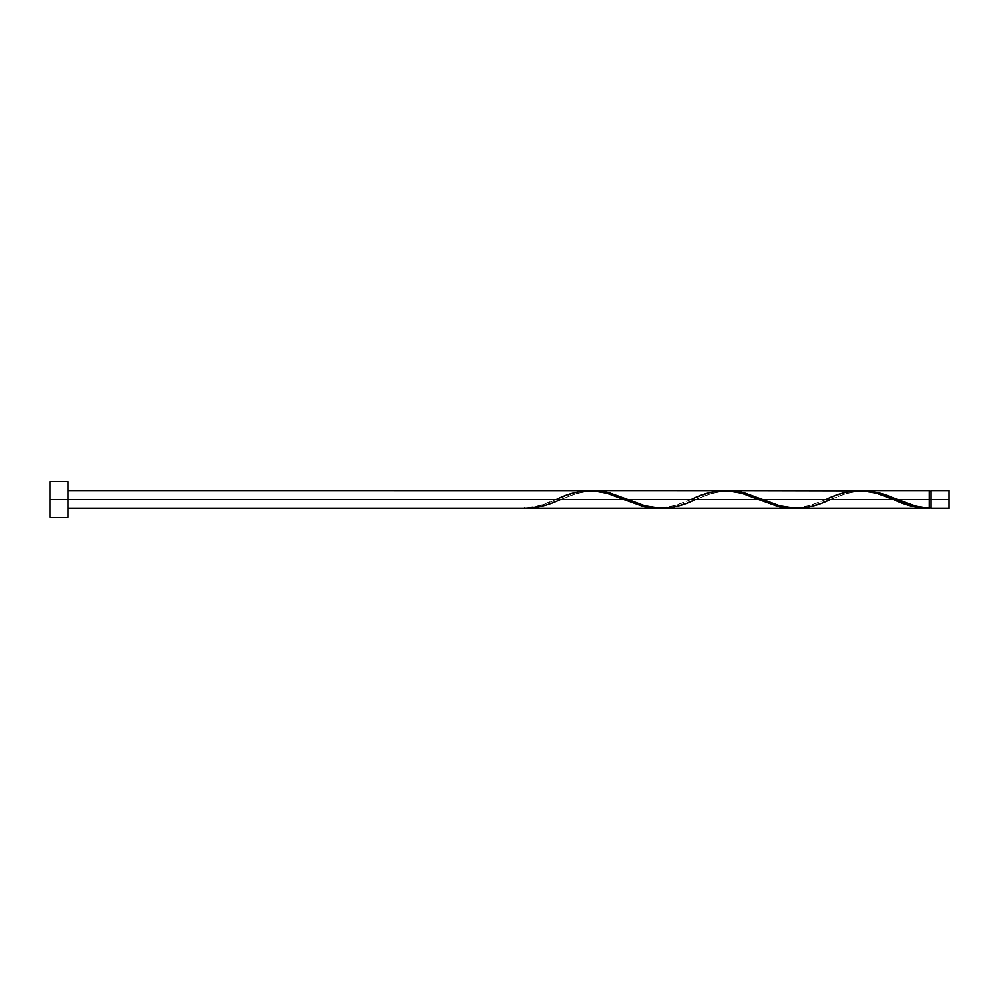 <?xml version="1.0" encoding="UTF-8"?>
<svg xmlns="http://www.w3.org/2000/svg" width="999" height="999" viewBox="0 0 999 999"><rect width="100%" height="100%" fill="white"/><g stroke="black" fill="none" stroke-linecap="round" stroke-linejoin="round"><path stroke-width="0.75" stroke-dasharray="5 3.75" d="M931.068 499.5L949.05 499.5L949.05 508.491L949.05 490.509L949.05 499.5L931.068 499.5L931.068 507.592L931.068 490.509L931.068 506.98L931.068 499.5L929.27 499.5L931.068 499.5L931.068 491.408L931.068 508.491L931.068 499.5M929.27 507.592L929.27 499.5L929.27 508.441L929.27 499.5L830.281 499.5L929.27 499.5L929.27 491.408L929.27 507.592C912.387 506.718 907.716 503.184 896.627 499.05M589.972 490.509L575.524 492.47L556.231 499.5L67.932 499.5L67.932 490.509L67.932 508.491L67.932 499.5L49.95 499.5L49.95 517.482L49.95 499.5L67.932 499.5L67.932 517.482L67.932 499.5L556.231 499.5L538.211 506.193L524.675 508.491M526.823 508.491L542.594 506.168L560.551 499.5L691.096 499.5L674.263 505.856L659.502 508.454L674.525 505.781L691.096 499.5L560.551 499.5L577.385 493.144L592.145 490.546M796.54 508.491L810.988 506.53L847.115 493.144L861.875 490.546M661.675 508.491L676.123 506.53L695.416 499.5L825.961 499.5L809.128 505.856L794.367 508.454L809.39 505.781L825.961 499.5L695.416 499.5L712.25 493.144L727.01 490.546M929.27 490.509L929.27 499.5L929.27 490.509M859.702 490.509L845.254 492.47L827.047 499.05C815.846 503.171 811.588 506.743 794.005 507.592C777.834 506.693 772.739 503.196 761.762 499.05M724.837 490.509L710.389 492.47L692.182 499.05C680.981 503.171 676.723 506.743 659.14 507.592C642.969 506.693 637.874 503.196 626.897 499.05M49.95 499.5L49.95 481.518L49.95 499.5M67.932 481.518L67.932 499.5L67.932 481.518M67.932 499.5L67.932 490.509L67.932 499.5M524.675 508.441L524.675 507.592L524.675 508.441C535.202 507.529 545.729 504.545 556.231 499.5L557.317 499.05C546.228 503.184 541.558 506.718 524.675 507.592L524.675 508.441L524.675 507.592M861.837 490.559L846.852 493.219L829.195 499.95C840.171 495.804 845.266 492.307 861.438 491.408C879.02 492.257 883.278 495.829 894.48 499.95M726.972 490.559L711.987 493.219L694.33 499.95C705.306 495.804 710.401 492.307 726.573 491.408C744.155 492.257 748.413 495.829 759.615 499.95M592.107 490.559L577.122 493.219L559.465 499.95C570.441 495.804 575.536 492.307 591.708 491.408C609.29 492.257 613.548 495.829 624.75 499.95"/><path stroke-width="1.5" d="M949.05 508.491L949.05 490.509L949.05 499.5L931.068 499.5L931.068 490.509L931.068 508.491L949.05 508.491L949.05 499.5L897.714 499.5L915.733 506.193L929.27 508.441L929.27 490.509L929.27 499.5L931.068 499.5L931.068 508.491M49.95 517.482L49.95 481.518L49.95 517.482L67.932 517.482L67.932 499.5L49.95 499.5L623.663 499.5L67.932 499.5L67.932 481.518L67.932 517.482M67.932 508.491L657.404 508.491L642.956 506.53L606.83 493.144L592.07 490.546L67.932 490.509M556.231 499.5C578.733 487.899 601.211 487.899 623.663 499.5L644.555 506.93L657.404 508.491M796.54 508.491L927.122 508.491L911.35 506.168L893.393 499.5L762.849 499.5L779.682 505.856L796.54 508.491M727.01 490.546L743.556 492.47L762.849 499.5L893.393 499.5C905.369 505.382 917.319 508.366 929.27 508.441L927.122 508.491M661.675 508.491L792.269 508.491L777.821 506.53L758.528 499.5L627.984 499.5L644.817 505.856L661.675 508.491M592.145 490.546L608.691 492.47L627.984 499.5L758.528 499.5L779.42 506.93L792.269 508.491M861.875 490.546L878.421 492.47L897.714 499.5L929.27 499.5L929.27 508.441C918.743 507.529 908.216 504.545 897.714 499.5L884.315 494.255L869.33 490.784L729.108 490.509M825.961 499.5C848.463 487.899 870.941 487.899 893.393 499.5L876.56 493.144L861.8 490.546M594.243 490.509L726.935 490.546L741.695 493.144L758.528 499.5C736.076 487.899 713.598 487.899 691.096 499.5M524.675 508.441L524.675 508.441C536.625 508.366 548.576 505.382 560.551 499.5M893.393 499.5L894.48 499.95M830.281 499.5C807.779 511.101 785.301 511.101 762.849 499.5L741.957 492.07L726.972 490.559M695.416 499.5C672.914 511.101 650.436 511.101 627.984 499.5L607.092 492.07L592.107 490.559M929.27 507.592L931.068 507.592M863.973 490.509L929.27 490.509M49.95 481.518L67.932 481.518M929.27 491.408L931.068 491.408M931.068 490.509L949.05 490.509"/></g></svg>
